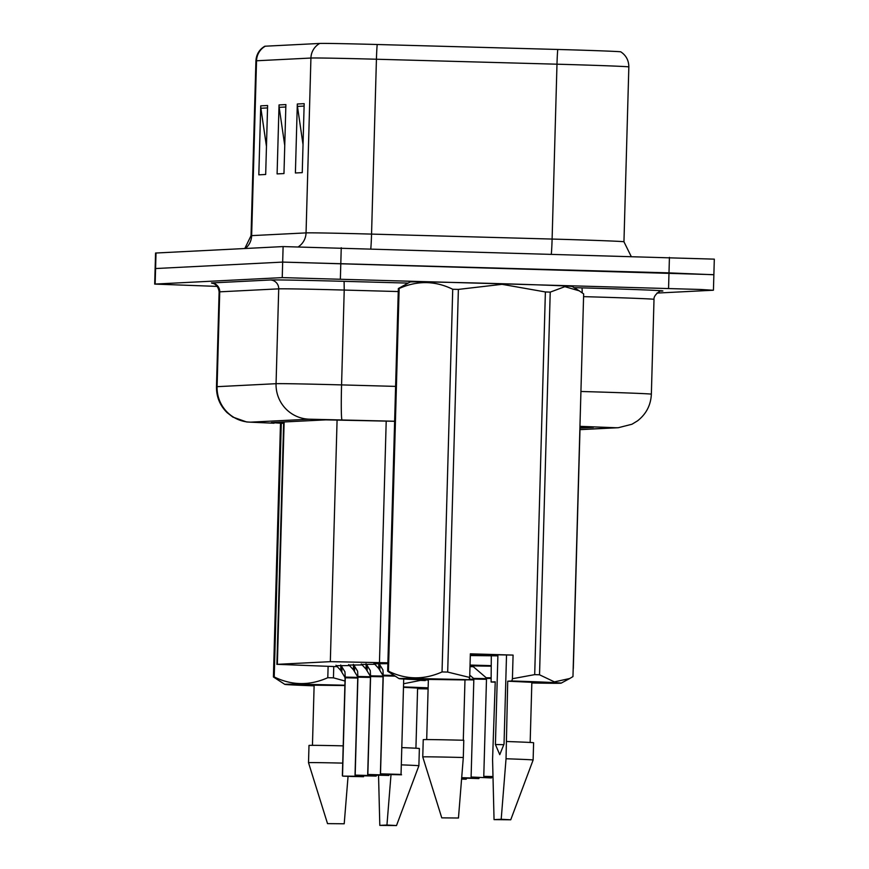 <?xml version="1.0" encoding="UTF-8"?>
<svg xmlns="http://www.w3.org/2000/svg" width="869" height="869" viewBox="0 0 869 869"><rect width="100%" height="100%" fill="white"/><g stroke="black" fill="none" stroke-linecap="round" stroke-linejoin="round"><path stroke-width="1.3" d="M349.034 665.057L362.177 664.937M361.689 664.427L374.832 664.296M374.354 663.786L387.856 663.677M336.368 665.697L349.512 665.578M469.999 666.632L473.312 666.708M472.595 666.089L470.01 665.936M470.02 665.839L491.028 666.197M387.878 662.797L330.329 661.657L277.352 664.329L337.27 666.675M491.05 665.632L470.042 665.057M217.326 286.401L154.693 284.087L155.127 268.564L282.675 262.09L713.873 274.669L714.307 259.147L283.109 246.579L155.562 253.042L155.127 268.564L282.675 262.09L668.989 272.877L713.416 274.734M265.317 46.198L319.716 43.45A60.558 0.63 1.6 0 1 377.2 44.504L557.757 49.468A60.558 0.63 1.6 0 1 620.803 51.858C626.093 55.388 628.776 60.417 628.841 66.935A69.009 0.728 -178.4 0 0 556.986 64.197L376.429 59.233A69.009 0.728 -178.4 0 0 310.928 58.038L256.529 60.776A17.25 17.098 -92.9 0 1 265.317 46.198A60.558 0.63 1.6 0 0 264.784 46.253C259.31 49.49 256.355 54.356 255.92 60.852L251.032 235.716A69.009 0.728 1.6 0 1 251.641 235.629L306.051 232.892A69.009 0.728 1.6 0 1 371.552 234.098L552.108 239.062A69.009 0.728 1.6 0 1 564.122 239.399A69.009 0.728 1.6 0 1 623.953 241.788L631.09 256.236M267.609 105.507L265.675 174.484L258.821 174.832L260.743 105.855L267.609 105.507M304.172 103.661L302.249 172.638L295.395 172.985L297.317 104.008L304.172 103.661M285.89 104.584L283.967 173.561L277.102 173.909L279.036 104.932L285.89 104.584M284.75 145.492L279.177 107.332A13.806 13.676 -92.9 0 1 279.036 104.932M303.031 144.569L297.459 106.409A13.806 13.676 -92.9 0 1 297.317 104.008M266.457 146.405L260.885 108.256A13.806 13.676 -92.9 0 1 260.743 105.855M154.693 284.087L282.24 277.613L700.642 289.475L712.982 290.246L656.964 293.07M580.025 428.037L593.375 427.32L579.949 426.581M394.624 421.291L325.897 419.857L271.302 422.606L283.631 423.377M340.713 664.991L344.95 671.824L345.265 677.657A0.858 0.847 88.2 0 1 345.265 677.787L357.735 678.059M342.408 775.778L345.145 677.798A0.858 0.858 84.9 0 0 345.145 677.668L340.713 670.39L335.945 665.241M345.178 676.56L345.145 677.668L344.808 677.125M342.853 776.104L363.057 776.343C358.973 776.756 372.356 776.864 351.369 776.462L342.734 776.115M356.822 678.037L345.265 677.787M342.527 775.745L345.265 677.798M345.21 679.525L344.83 677.147M461.667 778.646L466.479 778.874L461.635 778.993M461.635 779.08L466.077 779.211L461.635 779.091M478.71 778.57L461.711 778.016M472.899 679.927L467.783 679.786M491.376 777.94L471.107 777.016L491.409 777.94M486.488 679.319L473.844 679.069L473.54 678.396L486.499 678.635M485.565 679.286L486.488 679.308M490.692 678.461L486.51 678.428L486.205 677.755L490.713 677.787M492.962 777.016L490.659 776.919L492.962 776.94M353.379 664.361L357.604 671.183L357.93 677.027A0.858 0.847 88.2 0 1 357.93 677.157L370.4 677.418L357.919 677.168L355.182 775.115L375.723 775.702C371.639 776.126 385.021 776.223 364.035 775.821L355.399 775.474M355.063 775.115L357.811 677.157A0.858 0.858 84.9 0 0 357.811 677.027L353.379 669.749L348.599 664.6M357.843 675.919L357.876 678.885M370.4 677.429L369.477 677.396M366.045 663.72L370.27 670.542L370.585 676.386A0.858 0.847 88.2 0 1 370.596 676.516L383.066 676.777L370.585 676.527L367.848 774.475L388.389 775.061C384.304 775.485 397.687 775.582 376.701 775.191L368.065 774.833M370.542 678.244L367.685 774.485L370.476 676.516A0.858 0.858 84.9 0 0 370.466 676.386L366.034 669.119L361.265 663.959M370.498 675.278L370.466 676.549M383.066 676.788L382.143 676.755M378.71 663.08L382.936 669.901L383.251 675.745A0.858 0.847 88.2 0 1 383.262 675.876L395.004 676.125L383.251 675.886L380.513 773.834L401.043 774.42C396.97 774.844 410.353 774.942 389.366 774.551L380.731 774.192M383.088 675.897L380.394 773.855L383.142 675.886A0.858 0.858 84.9 0 0 383.131 675.745L378.699 668.478L373.931 663.319M383.164 674.648L383.099 675.886M403.574 683.751L420.455 680.394A93.157 0.978 1.6 0 1 425.289 680.568L425.31 679.971M403.488 686.934A81.089 0.847 1.6 0 1 428.135 687.824M428.113 688.911A81.089 0.847 1.6 0 1 417.587 688.726M403.477 687.314L417.598 688.074L415.925 748.231M401.793 747.612A55.203 0.576 1.6 0 1 419.369 748.524L418.88 765.774A55.203 0.576 1.6 0 0 401.315 764.861M391.017 774.594L386.944 825.029L396.503 825.55L379.807 825.387L378.547 775.235M379.807 825.387L386.944 825.029M314.111 685.837A81.089 0.847 1.6 0 1 284.826 684.381L273.409 676.973L280.491 423.42M273.409 676.973A93.157 0.978 1.6 0 1 274.213 676.94C291.767 685.543 309.625 685.793 327.798 677.701L328.113 666.393M281.295 423.453L274.213 676.94M327.798 677.701A93.157 0.978 1.6 0 1 333.446 677.842L345.015 681.024M333.75 666.566L333.446 677.842M420.455 680.394L420.477 679.775M284.826 684.381A81.089 0.847 1.6 0 1 344.895 685.228M312.449 745.341L314.133 685.185L344.884 685.554M327.526 823.627L344.211 823.779L327.526 823.627L308.517 762.689L308.995 745.45A55.203 0.576 1.6 0 1 343.201 745.863M308.517 762.689A55.203 0.576 1.6 0 1 342.712 763.112M344.211 823.779L348.056 776.365M470.335 654.314L513.079 655.085L512.428 678.722L534.696 674.626A93.157 0.978 1.6 0 1 539.53 674.8L554.4 681.883L569.749 678.504L572.964 676.582L583.653 293.907L579.243 290.833L564.85 286.672L550.218 292.125L539.53 674.8M470.303 655.563L497.894 655.845L470.314 655.107M428.352 680.079A81.089 0.847 1.6 0 1 399.067 678.624L387.65 671.216L398.339 288.541L410.146 281.98A81.089 0.847 1.6 0 1 501.934 283.718A81.089 0.847 1.6 0 1 572.226 286.509L579.254 290.822M534.696 674.626L545.384 291.951L502.054 284.326L458.376 289.399L447.687 672.074L469.694 677.462L469.097 679.721A81.089 0.847 1.6 0 0 399.067 678.624M545.384 291.951A93.157 0.978 1.6 0 1 550.218 292.125M512.428 678.722L511.83 680.97A81.089 0.847 1.6 0 1 561.146 683.153A81.089 0.847 1.6 0 1 531.828 682.969M495.232 682.132A81.089 0.847 1.6 0 1 491.115 682.024L491.311 656.182M511.83 680.97L507.713 681.187L506.04 758.756L501.196 819.271L510.744 819.793L494.048 819.63L492.571 759.43L495.243 681.807L491.115 682.024M507.713 681.187L531.85 682.317L530.166 742.474M506.518 741.507A55.203 0.576 1.6 0 1 533.609 742.767L533.121 760.006A55.203 0.576 1.6 0 1 533.121 760.017A55.203 0.576 1.6 0 0 506.04 758.756M494.048 819.63L501.196 819.271M503.846 744.69L495.417 744.516L499.762 754.661L504.031 744.081L506.508 655.411M398.339 288.541A93.157 0.978 1.6 0 1 399.143 288.497L388.454 671.172C406.008 679.775 423.876 680.036 442.039 671.943L452.727 289.268C435.173 280.665 417.316 280.405 399.143 288.497M452.727 289.268A93.157 0.978 1.6 0 1 458.376 289.399M387.65 671.216A93.157 0.978 1.6 0 1 388.454 671.172M442.039 671.943A93.157 0.978 1.6 0 1 447.687 672.074M497.894 655.845L495.417 744.516M463.296 740.247L464.98 679.927L469.097 679.721M426.69 739.573L428.374 679.428L464.98 679.927M423.236 739.682A55.203 0.576 1.6 0 1 463.785 740.258L463.307 757.507A55.203 0.576 1.6 0 0 422.758 756.932L423.236 739.682M458.463 818.011L441.767 817.859L458.463 818.011L463.307 757.507M513.079 655.085L470.357 653.825L469.694 677.462M284.13 421.965L277.352 664.329M337.085 419.89L330.329 661.657M386.205 421.063L379.46 662.558M319.716 43.45A17.25 17.098 87.1 0 0 310.928 58.038L306.051 232.892A17.25 17.098 -92.9 0 1 298.534 246.687M377.2 44.504A17.25 0.728 91.6 0 0 376.429 59.233L371.552 234.098A17.25 0.728 -88.4 0 1 370.802 248.599M245.395 248.48A17.25 17.098 -92.9 0 0 251.641 235.629L256.529 60.776A69.009 0.728 -178.4 0 0 255.92 60.852M557.757 49.468A17.25 0.728 91.6 0 0 556.986 64.197L552.108 239.062A17.25 0.728 -88.4 0 1 551.326 253.9M669.423 257.365L668.565 288.399M156.018 252.988L155.149 284.022M283.109 246.579L282.24 277.613M341.245 247.73L340.376 278.775M285.825 106.996L279.177 107.332M267.533 107.919L260.885 108.256M304.107 106.072L297.459 106.409M579.981 429.536L615.6 427.733L579.949 426.331M580.926 391.484A69.009 0.728 1.6 0 1 591.528 391.789A69.009 0.728 1.6 0 1 651.359 394.178L654.009 299.327A69.009 0.728 -178.4 0 0 594.168 296.948A69.009 0.728 -178.4 0 0 583.577 296.644M574.105 287.661L582.045 287.878A77.634 0.815 1.6 0 1 662.189 291.039L661.2 291.093M394.635 421.237L309.288 419.195L250.305 422.171A34.499 34.195 -92.9 0 1 217.087 386.672L276.06 383.696L278.71 288.856L219.727 291.832A69.009 0.728 -178.4 0 0 219.118 291.908L216.479 386.748A69.009 0.728 1.6 0 1 217.087 386.672L219.727 291.832A8.625 8.549 87.1 0 0 211.428 282.957L270.411 279.981A77.634 0.815 1.6 0 1 344.102 281.339L408.082 283.098M309.288 419.195A34.499 34.195 -92.9 0 1 276.06 383.696A69.009 0.728 1.6 0 1 341.571 384.902L344.222 290.061A69.009 0.728 -178.4 0 0 278.71 288.856A8.625 8.549 87.1 0 0 270.411 279.981M342.038 419.792A34.499 1.445 91.6 0 1 341.571 384.902L395.601 386.39M398.252 291.549L344.222 290.061L344.102 281.339M274.05 423.225L273.941 423.225A34.499 10.428 91.8 0 0 274.05 423.225L250.305 422.171M582.045 287.878L582.23 292.831M662.189 291.039A8.625 8.549 87.1 0 0 661.57 291.039C662.308 289.225 653.401 294.537 654.009 299.327M579.981 429.644L618.304 427.711A34.499 34.195 -92.9 0 1 615.6 427.733M345.232 677.103L357.756 677.385M341.832 671.976L341.973 666.816M340.713 670.39L340.854 665.372M466.49 778.32L466.436 778.874M469.249 679.145L473.844 679.276M461.743 777.668L479.101 778.244M491.821 777.049L491.756 777.603M492.962 776.875L483.772 776.375L492.951 776.528M357.898 676.473L370.422 676.745M354.498 671.335L354.639 666.186M353.379 669.749L353.52 664.742M370.552 675.832L383.088 676.104M367.152 670.694L367.305 665.545M366.034 669.119L366.175 664.101M383.218 675.191L393.853 675.409M383.196 677.614L383.142 675.897M379.818 670.064L379.959 664.904M378.699 668.478L378.841 663.46M283.674 421.986L276.896 664.394M580.068 426.592L573.312 668.457M628.841 66.935L623.953 241.788M251.032 235.716L244.797 248.512M713.438 290.192L713.873 274.669M219.118 291.908C217.978 283.457 211.558 283.012 212.644 283.337L212.014 283.207M216.479 386.748C216.37 396.851 219.89 405.454 227.048 412.579L232.816 417.066L246.633 421.965L273.941 423.225M618.304 427.711L631.959 424.246L637.509 420.868C646.199 414.078 650.816 405.182 651.359 394.178M363.057 776.343L363.068 775.8M342.364 775.767L345.102 677.82M479.156 777.69L478.786 778.57M471.107 777.016L473.844 679.069M473.54 678.396L469.76 675.148M483.772 776.375L486.51 678.428M486.205 677.755L472.291 665.828M375.723 775.702L375.734 775.159M357.767 677.168L355.03 775.126M388.389 775.061L388.4 774.518M401.043 774.42L403.716 679.015M396.503 825.55L418.88 765.774M561.146 683.153L569.749 678.504M510.744 819.793L533.121 760.017M441.767 817.859L422.758 756.932"/></g></svg>
